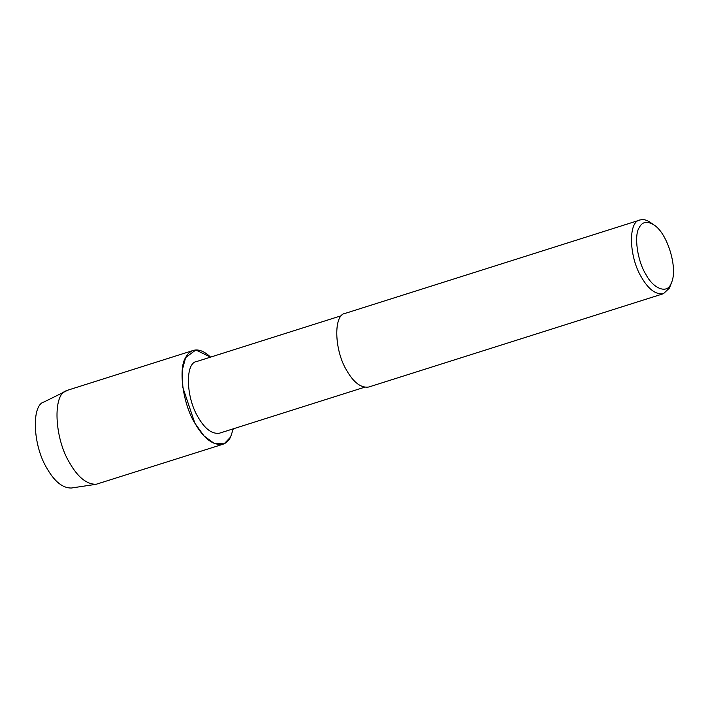 <?xml version="1.0" encoding="UTF-8"?>
<svg xmlns="http://www.w3.org/2000/svg" width="708" height="708" viewBox="0 0 708 708"><rect width="100%" height="100%" fill="white"/><g stroke="black" fill="none" stroke-linecap="round" stroke-linejoin="round"><path stroke-width="1.06" d="M364.531 387.249L219.507 433.181C212.028 434.305 204.869 428.933 198.036 417.083C185.823 397.17 185.027 362.496 196.797 361.487L341.822 315.556M193.24 350.442C189.948 351.611 187.408 354.009 185.62 357.62C178.071 368.629 183.151 404.684 194.868 423.189C203.807 438.695 213.17 445.721 222.949 444.252C226.25 443.084 228.79 440.695 230.578 437.075L233.277 428.818L230.578 437.075L224.126 443.801L214.639 443.712L204.072 435.995L194.868 423.189L182.85 387.524L182.328 369.921L185.62 357.62L195.806 349.973L210.568 357.124C204.258 351.15 198.479 348.929 193.24 350.442L68.003 390.108L44.055 401.949C31.223 404.941 32.834 445.536 46.932 468.307C54.481 481.546 62.605 488.113 71.313 488.024L96.12 484.29C86.659 484.387 77.827 477.236 69.623 462.855C54.295 438.102 52.542 393.975 66.49 390.728M671.865 281.775L669.441 288.041L663.458 293.678L368.753 387.019C361.071 388.17 353.708 382.647 346.69 370.461C334.132 349.991 333.309 314.352 345.416 313.308L640.112 219.976C643.183 219.02 646.625 219.852 650.431 222.471L653.838 224.87C666.945 232.56 677.768 266.801 671.865 281.775L670.954 283.881C667.042 294.183 653.148 288.776 645.705 274.058C637.421 260.978 633.828 235.481 639.165 227.693C642.2 221.71 647.085 220.772 653.838 224.87M663.458 293.678C655.767 294.829 648.413 289.315 641.386 277.129C628.828 256.659 628.014 221.011 640.112 219.976M222.949 444.252L96.12 484.29"/></g></svg>

